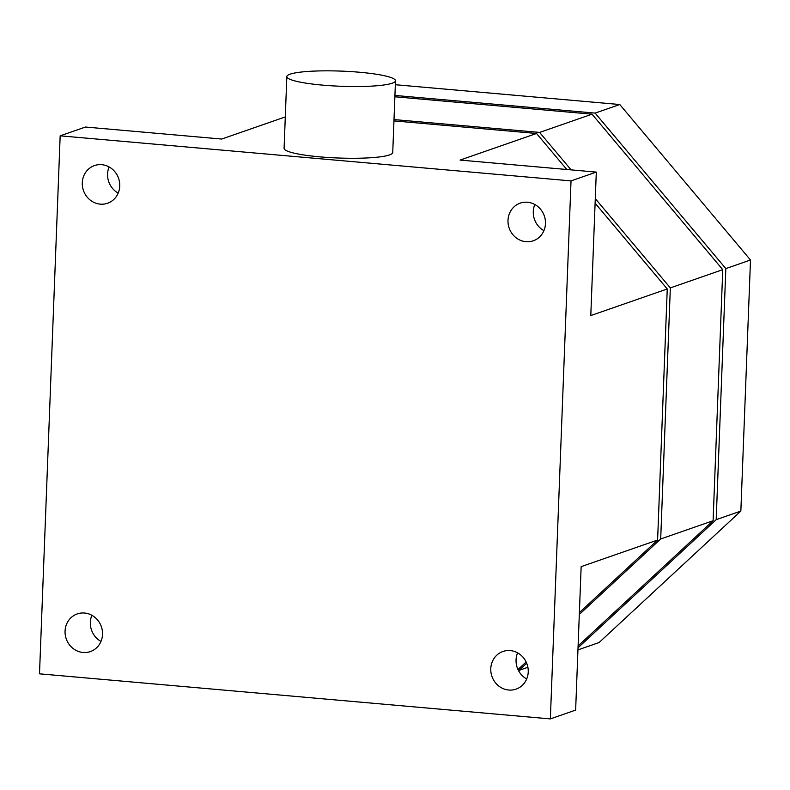 <?xml version="1.0" encoding="UTF-8"?>
<svg xmlns="http://www.w3.org/2000/svg" width="790" height="790" viewBox="0 0 790 790"><rect width="100%" height="100%" fill="white"/><g stroke="black" fill="none" stroke-linecap="round" stroke-linejoin="round"><path stroke-width="1.19" d="M290.078 74.181A54.372 7.584 -177.8 0 1 350.701 71.584A54.372 7.584 -177.8 0 1 395.494 80.778A54.372 7.584 -177.8 0 1 392.255 83.197A54.372 7.584 -177.8 0 1 331.632 85.804A54.372 7.584 -177.8 0 1 286.839 76.6A54.372 7.584 -177.8 0 1 290.078 74.181M395.494 80.778L392.739 152.51A54.372 7.584 -177.8 0 1 389.5 154.929A54.372 7.584 -177.8 0 1 328.877 157.536A54.372 7.584 -177.8 0 1 284.084 148.342L286.839 76.6M534.82 204.501A19.938 18.595 -109.2 0 0 533.28 211.532A19.938 18.595 -109.2 0 0 543.915 230.65M545.465 223.629A19.938 18.595 70.8 0 1 533.28 240.802A19.938 18.595 70.8 0 1 508 220.321A19.938 18.595 70.8 0 1 520.176 203.149A19.938 18.595 70.8 0 1 545.465 223.629M109.109 166.947A19.938 18.595 -109.2 0 0 107.568 173.968A19.938 18.595 -109.2 0 0 118.204 193.096M119.744 186.065A19.938 18.595 70.8 0 1 107.568 203.247A19.938 18.595 70.8 0 1 82.288 182.767A19.938 18.595 70.8 0 1 94.464 165.584A19.938 18.595 70.8 0 1 119.744 186.065M517.598 652.836A19.938 18.595 -109.2 0 0 516.058 659.867A19.938 18.595 -109.2 0 0 526.693 678.985M528.233 671.964A19.938 18.595 70.8 0 1 516.058 689.137A19.938 18.595 70.8 0 1 490.778 668.656A19.938 18.595 70.8 0 1 502.954 651.483A19.938 18.595 70.8 0 1 528.233 671.964M91.887 615.282A19.938 18.595 -109.2 0 0 90.346 622.303A19.938 18.595 -109.2 0 0 100.982 641.431M102.522 634.41A19.938 18.595 70.8 0 1 90.346 651.582A19.938 18.595 70.8 0 1 65.066 631.101A19.938 18.595 70.8 0 1 77.242 613.929A19.938 18.595 70.8 0 1 102.522 634.41M60.168 135.831L39.5 673.831L550.354 718.9L571.022 180.9L60.168 135.831L85.448 127.032L221.674 139.05L285.289 116.92M577.954 649.894L599.116 642.527L740.852 511.081L750.5 260.009L725.832 268.59L716.194 519.662L740.852 511.081M394.931 95.442L595.117 113.098L619.785 104.527L395.346 84.718M619.785 104.527L750.5 260.009M716.194 519.662L578.033 647.79M595.117 113.098L725.832 268.59M394.882 96.785L592.036 114.175L722.751 269.666L713.103 520.729L578.102 645.934M526.703 663.225L518.951 670.414L527.898 667.303M518.951 670.414L518.398 670.364M394.013 119.567L539.619 132.414L592.036 114.175M722.751 269.666L670.335 287.896L660.697 538.968L713.103 520.729M660.697 538.968L579.317 614.442M539.619 132.414L571.121 169.88M595.285 198.626L670.335 287.896M595.117 203.158L667.254 288.972L657.606 540.034L579.386 612.586M526.15 661.961L517.983 669.525M393.953 120.9L536.538 133.48L566.815 169.504M550.354 718.9L575.634 710.101L581.154 566.637L657.606 540.034M667.254 288.972L590.792 315.566L596.302 172.102L460.076 160.084L536.538 133.48M571.022 180.9L596.302 172.102"/></g></svg>
